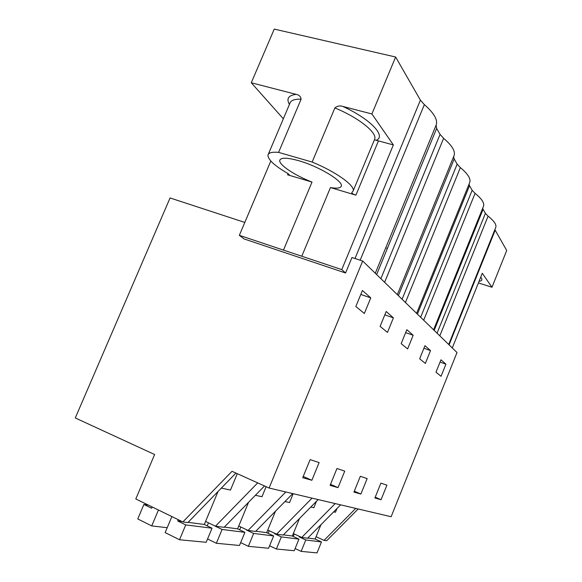 <?xml version="1.0" encoding="UTF-8"?>
<svg xmlns="http://www.w3.org/2000/svg" width="582" height="582" viewBox="0 0 582 582"><rect width="100%" height="100%" fill="white"/><g stroke="black" fill="none" stroke-linecap="round" stroke-linejoin="round"><path stroke-width="0.87" d="M238.751 526.004L248.07 530.457L285.798 491.965M266.127 486.698L261.995 496.708L255.389 495.311M292.746 493.601L255.614 531.439L248.07 530.457M362.681 261.027L457.008 352.525L391.133 516.729L269.088 488.036L362.681 261.027L351.972 257.52L345.577 272.994L341.772 269.604L393.359 144.918L378.446 140.888L355.915 195.159L330.452 187.571C336.796 188.648 340.39 188.204 341.241 186.247C343.998 181.555 318.929 166.321 298.493 160.647C287.224 157.555 280.99 157.409 279.797 160.21C278.312 164.502 294.63 175.386 312.01 182.071L287.566 174.789L289.378 174.862L287.952 173.567C274.391 165.644 267.735 159.461 267.982 155.008C268.629 152.673 272.165 151.8 278.589 152.375L301.112 99.158C294.536 99.005 290.818 100.359 289.952 103.21L268.287 154.295M235.936 473.071L187.833 522.585L182.872 521.938L232.022 471.304L269.088 488.036M244.804 222.426L170.068 197.96L75.282 417.963L154.608 454.513L135.81 498.963L182.872 521.938M264.504 485.97L224.114 527.321L215.464 526.193L257.702 482.9M364.361 313.472L355.842 306.503L362.419 290.505L370.763 297.868L364.361 313.472M311.872 480.281L302.72 477.706L310.133 459.613L319.103 462.595L311.872 480.281L303.222 476.483M381.065 499.705L386.928 485.141L380.883 483.125L374.895 497.974L381.065 499.705L375.223 497.173M430.527 350.597L425.34 363.437L419.658 358.781L424.947 345.679L430.527 350.597L423.914 348.232M344.74 471.114L338.033 487.621L330.081 485.388L336.949 468.525L344.74 471.114M386.186 311.479L393.41 317.852L387.474 332.409L380.097 326.371L386.186 311.479M406.84 329.696L413.155 335.276L407.626 348.924L401.173 343.635L406.84 329.696M360.898 494.045L353.929 492.088L360.323 476.294L367.162 478.571L360.898 494.045L354.3 491.172M445.921 364.179L440.967 359.807L435.991 372.16L441.047 376.299L445.921 364.179L440.057 362.062M205.584 521.428L215.464 526.193M375.288 273.256L436.114 125.174L375.288 273.256L436.114 125.174L436.646 128.433L440.065 134.384L443.615 138.305C452.229 145.667 455.684 151.502 453.989 155.801L397.324 294.63M453.64 156.653L454.171 158.959L398.386 295.663M416.596 313.327L469.623 182.697C471.129 179.045 468.044 174.018 460.362 167.616L457.154 164.153L454.171 158.959M469.048 184.101L469.521 185.694L417.41 314.113M433.59 329.812L483.409 206.486C484.755 203.358 481.976 198.979 475.072 193.362L472.148 190.27L469.521 185.694M482.696 208.247L483.082 209.302L434.179 330.38M448.693 344.457L495.66 227.671C496.868 224.965 494.344 221.124 488.087 216.14L485.41 213.361L483.082 209.302M494.867 229.65L506.718 250.471L491.979 287.268L482.282 273.271L452.279 347.941M436.122 125.166C438.042 120.038 434.121 113.184 424.365 104.607L420.4 100.14L395.636 57.014L274.253 29.1L251.279 82.76L283.339 118.793M345.577 272.994L244.004 238.904L239.34 235.324L270.812 161.032M338.033 487.621L330.511 484.34M393.41 317.852L384.804 314.855M267.756 530.013L276.581 534.174L312.054 498.141M293.183 493.703L289.56 502.535L284.933 501.56M318.158 499.574L283.208 535.04L276.581 534.174M413.155 335.276L405.647 332.62M386.579 248.099L387.401 248.354M293.343 533.541L301.716 537.462L335.196 503.576M316.47 501.284L313.865 507.679L310.81 507.031M340.601 504.849L307.587 538.226L301.716 537.462M333.653 511.869L335.465 512.247L336.985 508.501M316.077 536.677L324.043 540.38L326.684 540.722L358.163 508.974M355.74 508.406L324.043 540.38M491.979 287.268L478.404 282.917M221.327 488.102L230.487 490.044L237.281 473.675M395.636 57.014L371.905 113.956L393.359 144.918M370.763 297.868L360.796 294.448M371.905 113.956L342.754 106.419C339.881 105.458 337.254 105.96 334.868 107.946L312.141 162.051C336.229 171.901 355.646 186 353.092 191.078L351.739 192.671C351.986 193.45 353.376 194.279 355.915 195.159M301.112 99.158C300.727 96.503 299.075 94.902 296.158 94.371L251.279 82.76M278.589 152.375L312.141 162.051M374.386 139.833L378.446 140.888M341.772 269.604L301.789 256.226L330.452 187.571M312.01 182.071L283.478 250.1L301.789 256.226M283.478 250.1L239.34 235.324M218.054 491.477L204.318 524.469L212.037 528.209L206.181 542.3L179.525 539.747L185.731 524.906L212.037 528.209M167.201 527.707L151.742 525.917L137.774 518.955L143.892 504.449L151.655 508.239L152.193 506.966M148.475 505.147L143.892 504.449M204.318 524.469L188.073 522.338M182.079 521.552L177.699 520.977L178.245 519.682M177.699 520.977L185.731 524.906M179.525 539.747L165.157 532.595L171.872 516.569M151.742 525.917L158.435 510.014M248.543 502.31L237.58 528.834L244.906 532.334L239.478 545.48L216.366 543.275L222.091 529.467L244.906 532.334M237.58 528.834L224.339 527.096M214.489 525.801L222.091 529.467M216.366 543.275L207.57 538.954M208.487 522.825L207.214 525.873M275.497 511.171L266.672 532.646L273.635 535.942L268.578 548.266L248.354 546.331L253.665 533.432L273.635 535.942M266.672 532.646L255.818 531.221M247.365 530.115L246.557 529.729M246.448 529.991L253.665 533.432M248.354 546.331L240.664 542.606M240.832 527.001L239.66 529.824M299.475 518.533L292.331 536.015L298.959 539.121L294.23 550.717L276.377 549.015L281.332 536.91L298.959 539.121M292.331 536.015L283.405 534.843M275.904 533.854L274.471 533.672L274.639 533.265M274.471 533.672L281.332 536.91M276.377 549.015L269.604 545.763M269.19 530.689L268.106 533.33M320.937 524.731L315.131 539.005L321.46 541.951L317.008 552.9L301.141 551.38L305.783 539.98L321.46 541.951M315.131 539.005L307.776 538.037M301.076 537.157L299.25 536.917L299.461 536.4M299.25 536.917L305.783 539.98M301.141 551.38L295.125 548.528M294.259 533.97L293.255 536.444M457.154 164.153L402.082 299.25M384.615 282.306L443.615 138.305M380.883 278.683L440.065 134.384M436.646 128.433L376.641 274.566M472.148 190.27L420.655 317.263M405.436 302.502L460.362 167.616M485.41 213.361L437.06 333.173M423.689 320.202L475.072 193.362M495.144 230.305L449.086 344.835M439.817 335.85L488.087 216.14M480.732 277.127C482.704 279.542 482.136 280.946 479.037 281.339M420.4 100.14L354.991 258.51M360.178 260.205L424.365 104.607M296.158 94.371C288.41 95.31 286.169 98.664 289.436 104.425M374.473 139.622L374.619 139.28C377.674 132.98 358.861 117.717 334.868 107.946M376.489 140.153C386.332 135.941 370.254 118.924 342.754 106.419M288.061 173.625L287.566 174.789M374.524 139.513L353.092 191.078M280 159.737L279.797 160.21"/></g></svg>
